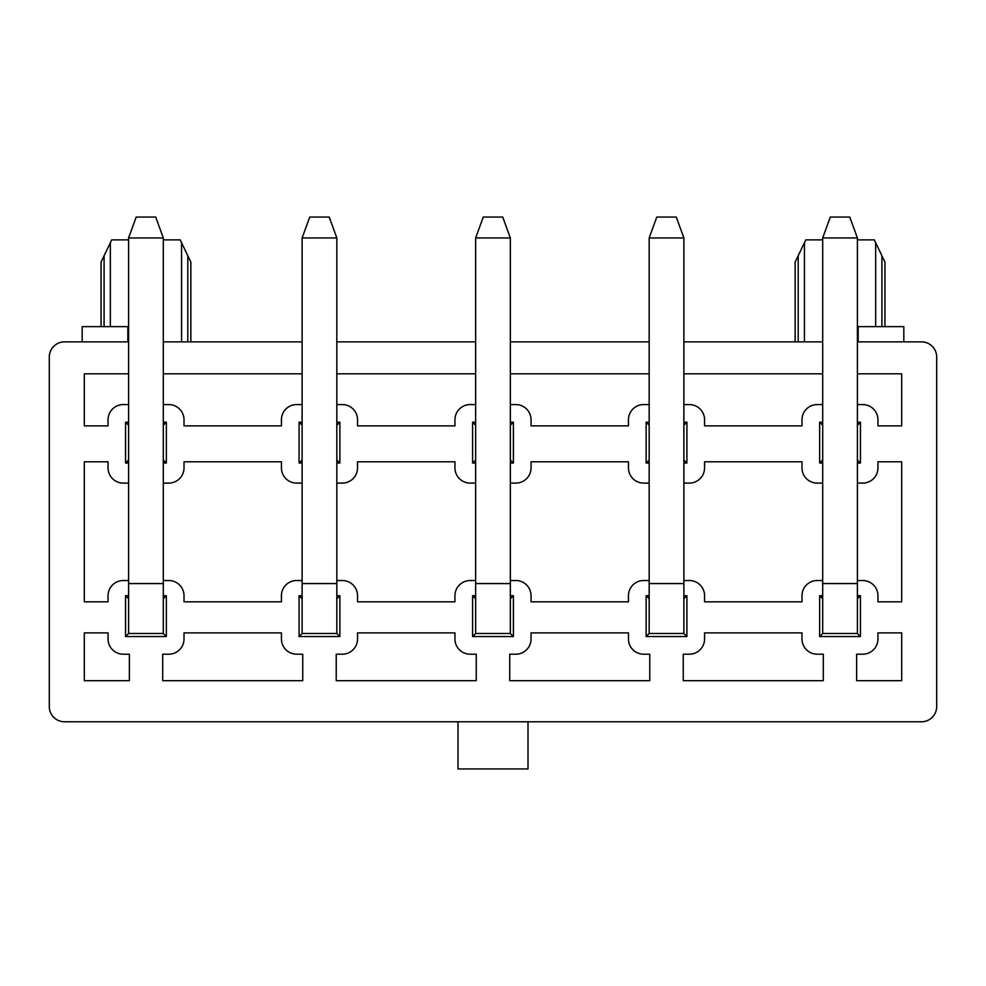 <?xml version="1.0" encoding="UTF-8"?>
<svg xmlns="http://www.w3.org/2000/svg" width="986" height="986" viewBox="0 0 986 986"><rect width="100%" height="100%" fill="white"/><g stroke="black" fill="none" stroke-linecap="round" stroke-linejoin="round"><path stroke-width="1.48" d="M875.667 326.637L875.667 242.729L874.299 239.869L884.947 262.091L884.947 326.637M528.003 721.777L528.003 768.957L457.997 768.957L457.997 721.777M858.153 341.859L858.153 326.637L903.817 326.637L903.817 341.859M857.401 239.869L874.299 239.869M805.796 239.869L804.428 242.729L805.796 239.869L822.694 239.869M795.147 341.859L795.147 262.091L798.192 255.744L798.192 341.859M804.428 341.859L804.428 242.729L798.192 255.744M683.877 373.817L822.694 373.817M510.354 373.817L649.17 373.817M336.83 373.817L475.646 373.817M163.306 373.817L302.123 373.817M683.261 654.199L683.261 680.673L823.298 680.673L823.298 654.199L817.209 654.199A15.221 15.221 0 0 1 801.988 638.977L801.988 632.889L704.571 632.889L704.571 638.977A15.221 15.221 0 0 1 689.35 654.199L683.261 654.199M856.637 654.199L856.637 680.673L901.697 680.673L901.697 632.889L877.947 632.889L877.947 638.977A15.221 15.221 0 0 1 862.725 654.199L856.637 654.199M857.401 580.52L862.725 580.52A15.221 15.221 0 0 1 877.947 595.741L877.947 601.83L901.697 601.83L901.697 461.793L877.947 461.793L877.947 467.882A15.221 15.221 0 0 1 862.725 483.103L857.401 483.103M128.599 483.103L123.275 483.103A15.221 15.221 0 0 1 108.053 467.882L108.053 461.793L84.303 461.793L84.303 601.83L108.053 601.83L108.053 595.741A15.221 15.221 0 0 1 123.275 580.52L128.599 580.52M123.275 654.199A15.221 15.221 0 0 1 108.053 638.977L108.053 632.889L84.303 632.889L84.303 680.673L129.363 680.673L129.363 654.199L123.275 654.199M683.877 483.103L689.35 483.103A15.221 15.221 0 0 0 704.571 467.882L704.571 461.793L801.988 461.793L801.988 467.882A15.221 15.221 0 0 0 817.209 483.103L822.694 483.103M822.694 580.52L817.209 580.52A15.221 15.221 0 0 0 801.988 595.741L801.988 601.83L704.571 601.83L704.571 595.741A15.221 15.221 0 0 0 689.35 580.52L683.877 580.52M510.354 483.103L515.826 483.103A15.221 15.221 0 0 0 531.047 467.882L531.047 461.793L628.464 461.793L628.464 467.882A15.221 15.221 0 0 0 643.685 483.103L649.17 483.103M649.17 580.52L643.685 580.52A15.221 15.221 0 0 0 628.464 595.741L628.464 601.83L531.047 601.83L531.047 595.741A15.221 15.221 0 0 0 515.826 580.52L510.354 580.52M509.737 654.199L509.737 680.673L649.774 680.673L649.774 654.199L643.685 654.199A15.221 15.221 0 0 1 628.464 638.977L628.464 632.889L531.047 632.889L531.047 638.977A15.221 15.221 0 0 1 515.826 654.199L509.737 654.199M336.83 483.103L342.315 483.103A15.221 15.221 0 0 0 357.536 467.882L357.536 461.793L454.953 461.793L454.953 467.882A15.221 15.221 0 0 0 470.174 483.103L475.646 483.103M475.646 580.52L470.174 580.52A15.221 15.221 0 0 0 454.953 595.741L454.953 601.83L357.536 601.83L357.536 595.741A15.221 15.221 0 0 0 342.315 580.52L336.83 580.52M336.226 654.199L336.226 680.673L476.263 680.673L476.263 654.199L470.174 654.199A15.221 15.221 0 0 1 454.953 638.977L454.953 632.889L357.536 632.889L357.536 638.977A15.221 15.221 0 0 1 342.315 654.199L336.226 654.199M163.306 483.103L168.791 483.103A15.221 15.221 0 0 0 184.012 467.882L184.012 461.793L281.429 461.793L281.429 467.882A15.221 15.221 0 0 0 296.65 483.103L302.123 483.103M302.123 580.52L296.65 580.52A15.221 15.221 0 0 0 281.429 595.741L281.429 601.83L184.012 601.83L184.012 595.741A15.221 15.221 0 0 0 168.791 580.52L163.306 580.52M162.702 654.199L162.702 680.673L302.739 680.673L302.739 654.199L296.65 654.199A15.221 15.221 0 0 1 281.429 638.977L281.429 632.889L184.012 632.889L184.012 638.977A15.221 15.221 0 0 1 168.791 654.199L162.702 654.199M857.401 598.785L860.445 595.741L860.445 636.537L819.649 636.537L819.649 595.741L822.694 595.741M819.649 636.537L822.694 633.493L857.401 633.493L860.445 636.537M857.401 595.741L860.445 595.741M819.649 595.741L822.694 598.785M822.694 459.969L819.649 463.013L819.649 422.218L822.694 422.218M822.694 425.262L819.649 422.218M857.401 425.262L860.445 422.218L860.445 463.013L857.401 463.013M822.694 463.013L819.649 463.013M860.445 463.013L857.401 459.969M857.401 422.218L860.445 422.218M683.877 598.785L686.922 595.741L686.922 636.537L646.126 636.537L646.126 595.741L649.17 595.741M646.126 636.537L649.17 633.493L683.877 633.493L686.922 636.537M683.877 595.741L686.922 595.741M646.126 595.741L649.17 598.785M649.17 459.969L646.126 463.013L646.126 422.218L649.17 422.218M649.17 425.262L646.126 422.218M683.877 425.262L686.922 422.218L686.922 463.013L683.877 463.013M649.17 463.013L646.126 463.013M686.922 463.013L683.877 459.969M683.877 422.218L686.922 422.218M510.354 598.785L513.398 595.741L513.398 636.537L472.602 636.537L472.602 595.741L475.646 595.741M472.602 636.537L475.646 633.493L510.354 633.493L513.398 636.537M510.354 595.741L513.398 595.741M472.602 595.741L475.646 598.785M475.646 459.969L472.602 463.013L472.602 422.218L475.646 422.218M475.646 425.262L472.602 422.218M510.354 425.262L513.398 422.218L513.398 463.013L510.354 463.013M475.646 463.013L472.602 463.013M513.398 463.013L510.354 459.969M510.354 422.218L513.398 422.218M336.83 598.785L339.874 595.741L339.874 636.537L299.078 636.537L299.078 595.741L302.123 595.741M299.078 636.537L302.123 633.493L336.83 633.493L339.874 636.537M336.83 595.741L339.874 595.741M299.078 595.741L302.123 598.785M302.123 459.969L299.078 463.013L299.078 422.218L302.123 422.218M302.123 425.262L299.078 422.218M336.83 425.262L339.874 422.218L339.874 463.013L336.83 463.013M302.123 463.013L299.078 463.013M339.874 463.013L336.83 459.969M336.83 422.218L339.874 422.218M163.306 598.785L166.351 595.741L166.351 636.537L125.555 636.537L125.555 595.741L128.599 595.741M125.555 636.537L128.599 633.493L163.306 633.493L166.351 636.537M163.306 595.741L166.351 595.741M125.555 595.741L128.599 598.785M128.599 459.969L125.555 463.013L125.555 422.218L128.599 422.218M128.599 425.262L125.555 422.218M163.306 425.262L166.351 422.218L166.351 463.013L163.306 463.013M128.599 463.013L125.555 463.013M166.351 463.013L163.306 459.969M163.306 422.218L166.351 422.218M128.599 373.817L84.303 373.817L84.303 425.878L108.053 425.878L108.053 419.789A15.221 15.221 0 0 1 123.275 404.568L128.599 404.568M302.123 404.568L296.65 404.568A15.221 15.221 0 0 0 281.429 419.789L281.429 425.878L184.012 425.878L184.012 419.789A15.221 15.221 0 0 0 168.791 404.568L163.306 404.568M475.646 404.568L470.174 404.568A15.221 15.221 0 0 0 454.953 419.789L454.953 425.878L357.536 425.878L357.536 419.789A15.221 15.221 0 0 0 342.315 404.568L336.83 404.568M649.17 404.568L643.685 404.568A15.221 15.221 0 0 0 628.464 419.789L628.464 425.878L531.047 425.878L531.047 419.789A15.221 15.221 0 0 0 515.826 404.568L510.354 404.568M822.694 404.568L817.209 404.568A15.221 15.221 0 0 0 801.988 419.789L801.988 425.878L704.571 425.878L704.571 419.789A15.221 15.221 0 0 0 689.35 404.568L683.877 404.568M857.401 373.817L901.697 373.817L901.697 425.878L877.947 425.878L877.947 419.789A15.221 15.221 0 0 0 862.725 404.568L857.401 404.568M128.599 341.859L64.521 341.859A15.221 15.221 0 0 0 49.3 357.08L49.3 706.555A15.221 15.221 0 0 0 64.521 721.777L921.479 721.777A15.221 15.221 0 0 0 936.7 706.555L936.7 357.08A15.221 15.221 0 0 0 921.479 341.859L857.401 341.859M822.694 341.859L683.877 341.859M649.17 341.859L510.354 341.859M475.646 341.859L336.83 341.859M302.123 341.859L163.306 341.859M82.183 341.859L82.183 326.637L127.847 326.637L127.847 341.859M101.053 262.091L101.053 326.637L101.053 262.091L111.701 239.869L110.333 242.729L110.333 326.637M181.572 341.859L181.572 242.729L180.204 239.869L187.808 255.744L187.808 341.859M190.853 262.091L190.853 341.859L190.853 262.091L187.808 255.744M180.204 239.869L163.306 239.869M128.599 239.869L111.701 239.869M857.401 633.493L857.401 237.946L822.694 237.946L822.694 633.493M822.694 237.946L830.298 217.043L849.784 217.043L857.401 237.946M683.877 633.493L683.877 237.946L649.17 237.946L649.17 633.493M649.17 237.946L656.787 217.043L676.26 217.043L683.877 237.946M510.354 633.493L510.354 237.946L475.646 237.946L475.646 633.493M475.646 237.946L483.263 217.043L502.737 217.043L510.354 237.946M336.83 633.493L336.83 237.946L302.123 237.946L302.123 633.493M302.123 237.946L309.74 217.043L329.213 217.043L336.83 237.946M163.306 633.493L163.306 237.946L128.599 237.946L128.599 633.493M128.599 237.946L136.216 217.043L155.702 217.043L163.306 237.946M881.903 255.744L881.903 326.637M104.097 255.744L104.097 326.637M857.401 583.564L822.694 583.564M683.877 583.564L649.17 583.564M510.354 583.564L475.646 583.564M336.83 583.564L302.123 583.564M163.306 583.564L128.599 583.564"/></g></svg>
